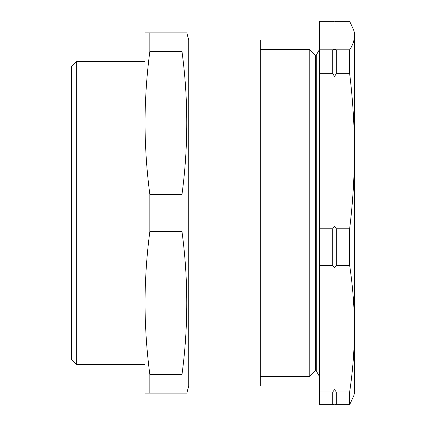 <?xml version="1.0" encoding="UTF-8"?>
<svg xmlns="http://www.w3.org/2000/svg" width="426" height="426" viewBox="0 0 426 426"><rect width="100%" height="100%" fill="white"/><g stroke="black" fill="none" stroke-linecap="round" stroke-linejoin="round"><path stroke-width="0.64" d="M353.74 30.102L354.48 35.555L354.48 32.85L353.745 30.102L349.65 21.3L336.311 21.3L334.532 21.806L332.749 21.3L319.409 21.3L319.409 404.7L332.749 404.7L332.749 391.957L319.409 391.957M332.749 73.666L332.749 49.81L334.532 49.304L336.311 49.81L336.311 73.666L334.532 76.414L332.749 73.666L319.409 73.666M332.749 265.366L332.749 228.767L334.532 226.014L336.311 228.767L336.311 265.366L334.532 267.613L332.749 265.366L319.409 265.366M332.749 391.957L334.532 389.71L336.311 391.957L336.311 404.7L334.532 404.194L332.749 404.7M260.318 49.661L309.803 49.661L315.283 55.146L315.283 370.854L316.246 370.854L319.409 376.339M309.803 49.661L309.803 376.339L260.318 376.339M315.283 55.146L316.246 55.146L316.246 370.854M76.323 364.326L71.52 359.523L71.52 66.477L76.323 61.674L76.323 364.326L145.021 364.326M188.739 40.055L188.739 385.945L260.318 385.945L260.318 40.055L188.739 40.055L186.806 32.85L145.021 32.85L145.021 122.922C145.085 99.093 146.693 75.264 149.851 51.429L149.851 32.85M188.739 385.945L186.806 393.15L181.982 393.15L181.982 374.571C188.372 326.907 188.372 279.243 181.982 231.579L181.982 194.421C188.372 146.757 188.372 99.093 181.982 51.429L181.982 32.85M145.021 122.912L145.021 303.088M76.323 61.674L145.021 61.674M186.008 32.85L185.555 32.85M181.982 51.429L149.851 51.429M181.982 194.421L149.851 194.421C146.693 170.586 145.085 146.757 145.021 122.922M181.982 231.579L149.851 231.579L149.851 194.421M181.982 374.571L149.851 374.571C146.693 350.736 145.085 326.907 145.021 303.078C145.085 279.243 146.693 255.414 149.851 231.579M181.982 393.15L149.851 393.15L149.851 374.571M185.012 393.15L186.008 393.15M145.021 303.078L145.021 393.15L149.851 393.15M349.65 49.81L349.65 73.666C352.803 99.45 354.411 125.297 354.48 151.214L354.48 35.555C354.416 40.305 352.808 45.06 349.65 49.81L336.311 49.81M349.65 73.666L336.311 73.666M349.65 228.767L349.65 265.366C352.808 286.464 354.416 307.561 354.48 328.659L354.48 151.214C354.416 177.04 352.808 202.888 349.65 228.767L336.311 228.767M349.65 265.366L336.311 265.366M349.65 391.957L349.65 404.7L353.74 395.898L354.48 393.15L354.48 328.659C354.416 349.762 352.808 370.86 349.65 391.957L336.311 391.957M349.65 404.7L336.311 404.7M332.749 49.81L319.409 49.81M332.749 228.767L319.409 228.767M316.246 55.146L319.409 49.661M315.283 370.854L309.803 376.339"/></g></svg>
